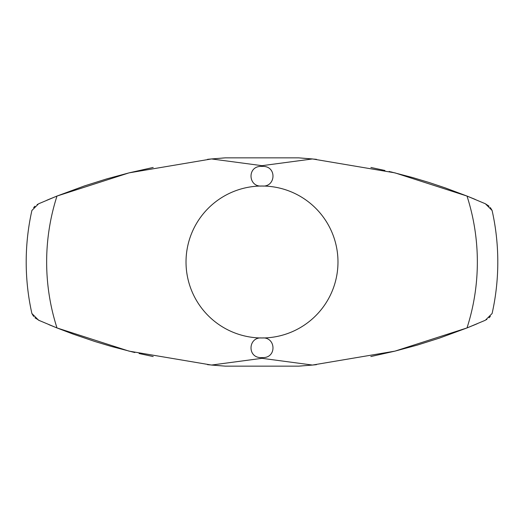<?xml version="1.0" encoding="UTF-8"?>
<svg xmlns="http://www.w3.org/2000/svg" width="524" height="524" viewBox="0 0 524 524"><rect width="100%" height="100%" fill="white"/><g stroke="black" fill="none" stroke-linecap="round" stroke-linejoin="round"><path stroke-width="0.79" d="M33.654 316.411L31.899 313.529A235.8 235.8 0 0 1 31.899 210.471L38.58 203.797L39.634 203.338M31.899 313.529L38.58 320.203L56.992 327.945L129.068 351.139L211.513 365.051L262 358.324L312.487 365.058L298.673 366.145L225.32 366.145L211.513 365.051M484.49 203.391L467.008 196.061L394.932 172.861L312.487 158.949L262 165.676L211.513 158.942L129.035 172.868L56.992 196.055L38.58 203.797M38.724 320.262C35.743 318.684 35.743 318.684 38.724 320.262C35.743 318.684 35.743 318.684 38.724 320.262M39.405 320.564L34.938 317.793M56.716 327.834L48.87 324.625M134.845 352.541L133.895 352.311M133.45 352.207L111.291 346.423L94.844 341.484L73.163 334.109L57.109 327.991M370.809 356.549L394.801 351.172L417.268 345.106L439.453 338.104L466.74 328.044M153.191 356.549L139.07 353.523M477.285 323.714L467.284 327.834M486.881 319.444L486.403 319.712L486.881 319.444M312.487 365.051L394.965 351.132L467.008 327.939L484.49 320.609M473.015 325.502L477.272 323.721M484.052 320.799L485.172 320.308M57.254 195.956L84.541 185.896L106.726 178.894L129.192 172.828L153.191 167.451M370.9 167.47L384.937 170.483M46.715 200.279L56.716 196.166M37.112 204.557L37.59 204.288L37.112 204.557M50.979 198.498L46.728 200.279M39.948 203.194L38.828 203.685M389.149 171.459L389.915 171.643M390.635 171.813L412.696 177.577L429.071 182.49L445.289 187.906L466.635 195.911M467.284 196.166L475.13 199.375M485.276 203.738C488.257 205.316 488.257 205.316 485.276 203.738C488.257 205.316 488.257 205.316 485.276 203.738M38.828 320.315L39.948 320.806M207.537 364.671L225.32 366.145M298.673 366.145L301.614 365.942M312.474 365.051L316.463 364.671M262 166.318L263.271 166.383C277.111 166.599 275.69 187.454 262 186.02A75.98 75.98 0 0 1 337.98 262A75.98 75.98 0 0 1 262 337.98C275.69 336.546 277.111 357.401 263.271 357.617L260.729 357.617C246.889 357.401 248.311 336.546 262 337.98A75.98 75.98 0 0 1 186.02 262A75.98 75.98 0 0 1 262 186.02C248.311 187.454 246.889 166.599 260.729 166.383L262 166.318M490.346 207.596L492.101 210.478A235.8 235.8 0 0 1 492.101 313.522L485.421 320.197M492.101 210.478L485.421 203.803L489.062 206.207M211.513 158.949L225.32 157.855L298.68 157.855L312.487 158.949M316.463 159.329L298.68 157.855M225.32 157.855L222.379 158.058M211.519 158.949L207.53 159.329M485.172 203.692L484.052 203.201M50.979 325.502L48.824 324.605M33.654 207.589L34.938 206.207M473.015 198.498L475.176 199.395M490.346 316.404L489.062 317.793M56.992 327.945A215.351 215.351 0 0 1 56.992 196.055M467.008 196.061A215.351 215.351 0 0 1 467.008 327.939M263.271 357.617L260.729 357.617M263.271 166.383L260.729 166.383"/></g></svg>
